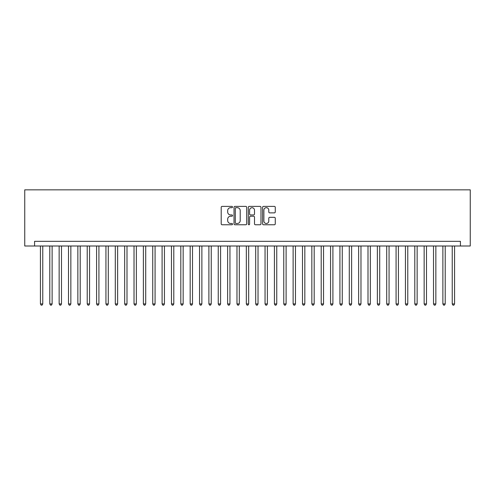 <?xml version="1.0" encoding="UTF-8"?>
<svg xmlns="http://www.w3.org/2000/svg" width="495" height="495" viewBox="0 0 495 495"><rect width="100%" height="100%" fill="white"/><g stroke="black" fill="none" stroke-linecap="round" stroke-linejoin="round"><path stroke-width="0.74" d="M232.526 207.04A0.644 0.644 0 0 0 231.883 206.396L222.119 206.396A0.916 0.916 0 0 0 221.203 207.318L221.203 223.851A0.916 0.916 0 0 0 222.119 224.773L231.883 224.773A0.644 0.644 0 0 0 232.526 224.13A0.644 0.644 0 0 0 231.883 223.486L230.621 223.486A2.939 2.939 0 0 1 227.681 220.547L227.681 219.167A2.939 2.939 0 0 1 230.621 216.228L231.883 216.228A0.644 0.644 0 0 0 232.526 215.585A0.644 0.644 0 0 0 231.883 214.941L230.621 214.941A2.939 2.939 0 0 1 227.681 212.002L227.681 210.623A2.939 2.939 0 0 1 230.621 207.683L231.883 207.683A0.644 0.644 0 0 0 232.526 207.04M274.348 212.875A0.916 0.916 0 0 0 275.269 211.959L275.269 207.318A0.916 0.916 0 0 0 274.348 206.396L263.507 206.396A0.916 0.916 0 0 0 262.591 207.318L262.591 223.851A0.916 0.916 0 0 0 263.507 224.773L274.348 224.773A0.916 0.916 0 0 0 275.269 223.851L275.269 218.252A0.916 0.916 0 0 0 274.348 217.33L269.707 217.33A0.916 0.916 0 0 0 268.791 218.252L268.791 221.03A2.456 2.456 0 0 1 266.335 223.486A2.456 2.456 0 0 1 263.878 221.03L263.878 210.14A2.456 2.456 0 0 1 266.335 207.683A2.456 2.456 0 0 1 268.791 210.14L268.791 211.959A0.916 0.916 0 0 0 269.707 212.875L274.348 212.875M460.424 246.003L470.25 246.003L470.25 189.845L24.75 189.845L24.75 246.003L460.424 246.003L460.424 241.325L34.576 241.325L34.576 246.003M246.696 207.318A0.916 0.916 0 0 0 245.78 206.396L234.939 206.396A0.916 0.916 0 0 0 234.017 207.318L234.017 223.851A0.916 0.916 0 0 0 234.939 224.773L245.78 224.773A0.916 0.916 0 0 0 246.696 223.851L246.696 207.318M249.22 206.396L260.061 206.396A0.916 0.916 0 0 1 260.983 207.318L260.983 223.851A0.916 0.916 0 0 1 260.061 224.773L255.426 224.773A0.916 0.916 0 0 1 254.504 223.851L254.504 217.144A0.916 0.916 0 0 0 253.588 216.228L250.507 216.228A0.916 0.916 0 0 0 249.591 217.144L249.591 224.13A0.644 0.644 0 0 1 248.948 224.773A0.644 0.644 0 0 1 248.304 224.13L248.304 207.318A0.916 0.916 0 0 1 249.22 206.396M235.948 207.683A0.644 0.644 0 0 0 235.304 208.327L235.304 222.843A0.644 0.644 0 0 0 235.948 223.486L237.278 223.486A2.939 2.939 0 0 0 240.217 220.547L240.217 210.623A2.939 2.939 0 0 0 237.278 207.683L235.948 207.683M254.504 210.189A2.456 2.456 0 0 0 252.048 207.733A2.456 2.456 0 0 0 249.591 210.189L249.591 214.026A0.916 0.916 0 0 0 250.507 214.941L253.588 214.941A0.916 0.916 0 0 0 254.504 214.026L254.504 210.189M40.429 246.003L40.429 303.936L42.768 303.936L42.768 246.003M42.768 303.936L42.063 305.155L41.128 305.155L40.429 303.936M49.785 246.003L49.785 303.936L52.123 303.936L52.123 246.003M52.123 303.936L51.424 305.155L50.49 305.155L49.785 303.936M59.146 246.003L59.146 303.936L61.485 303.936L61.485 246.003M61.485 303.936L60.786 305.155L59.846 305.155L59.146 303.936M68.502 246.003L68.502 303.936L70.847 303.936L70.847 246.003M70.847 303.936L70.142 305.155L69.207 305.155L68.502 303.936M77.864 246.003L77.864 303.936L80.202 303.936L80.202 246.003M80.202 303.936L79.503 305.155L78.563 305.155L77.864 303.936M87.225 246.003L87.225 303.936L89.564 303.936L89.564 246.003M89.564 303.936L88.859 305.155L87.924 305.155L87.225 303.936M96.581 246.003L96.581 303.936L98.92 303.936L98.92 246.003M98.92 303.936L98.22 305.155L97.286 305.155L96.581 303.936M105.942 246.003L105.942 303.936L108.281 303.936L108.281 246.003M108.281 303.936L107.582 305.155L106.642 305.155L105.942 303.936M115.298 246.003L115.298 303.936L117.643 303.936L117.643 246.003M117.643 303.936L116.938 305.155L116.003 305.155L115.298 303.936M124.66 246.003L124.66 303.936L126.998 303.936L126.998 246.003M126.998 303.936L126.299 305.155L125.365 305.155L124.66 303.936M134.021 246.003L134.021 303.936L136.36 303.936L136.36 246.003M136.36 303.936L135.655 305.155L134.72 305.155L134.021 303.936M143.377 246.003L143.377 303.936L145.716 303.936L145.716 246.003M145.716 303.936L145.016 305.155L144.082 305.155L143.377 303.936M152.738 246.003L152.738 303.936L155.077 303.936L155.077 246.003M155.077 303.936L154.378 305.155L153.438 305.155L152.738 303.936M162.094 246.003L162.094 303.936L164.439 303.936L164.439 246.003M164.439 303.936L163.734 305.155L162.799 305.155L162.094 303.936M171.456 246.003L171.456 303.936L173.794 303.936L173.794 246.003M173.794 303.936L173.095 305.155L172.161 305.155L171.456 303.936M180.817 246.003L180.817 303.936L183.156 303.936L183.156 246.003M183.156 303.936L182.451 305.155L181.517 305.155L180.817 303.936M190.173 246.003L190.173 303.936L192.512 303.936L192.512 246.003M192.512 303.936L191.812 305.155L190.878 305.155L190.173 303.936M199.535 246.003L199.535 303.936L201.873 303.936L201.873 246.003M201.873 303.936L201.174 305.155L200.234 305.155L199.535 303.936M208.896 246.003L208.896 303.936L211.235 303.936L211.235 246.003M211.235 303.936L210.53 305.155L209.595 305.155L208.896 303.936M218.252 246.003L218.252 303.936L220.591 303.936L220.591 246.003M220.591 303.936L219.891 305.155L218.957 305.155L218.252 303.936M227.613 246.003L227.613 303.936L229.952 303.936L229.952 246.003M229.952 303.936L229.247 305.155L228.313 305.155L227.613 303.936M236.969 246.003L236.969 303.936L239.308 303.936L239.308 246.003M239.308 303.936L238.609 305.155L237.674 305.155L236.969 303.936M246.331 246.003L246.331 303.936L248.669 303.936L248.669 246.003M248.669 303.936L247.97 305.155L247.03 305.155L246.331 303.936M255.692 246.003L255.692 303.936L258.031 303.936L258.031 246.003M258.031 303.936L257.326 305.155L256.391 305.155L255.692 303.936M265.048 246.003L265.048 303.936L267.387 303.936L267.387 246.003M267.387 303.936L266.687 305.155L265.753 305.155L265.048 303.936M274.409 246.003L274.409 303.936L276.748 303.936L276.748 246.003M276.748 303.936L276.043 305.155L275.109 305.155L274.409 303.936M283.765 246.003L283.765 303.936L286.104 303.936L286.104 246.003M286.104 303.936L285.405 305.155L284.47 305.155L283.765 303.936M293.127 246.003L293.127 303.936L295.466 303.936L295.466 246.003M295.466 303.936L294.766 305.155L293.826 305.155L293.127 303.936M302.488 246.003L302.488 303.936L304.827 303.936L304.827 246.003M304.827 303.936L304.122 305.155L303.188 305.155L302.488 303.936M311.844 246.003L311.844 303.936L314.183 303.936L314.183 246.003M314.183 303.936L313.483 305.155L312.549 305.155L311.844 303.936M321.206 246.003L321.206 303.936L323.544 303.936L323.544 246.003M323.544 303.936L322.839 305.155L321.905 305.155L321.206 303.936M330.561 246.003L330.561 303.936L332.906 303.936L332.906 246.003M332.906 303.936L332.201 305.155L331.266 305.155L330.561 303.936M339.923 246.003L339.923 303.936L342.262 303.936L342.262 246.003M342.262 303.936L341.562 305.155L340.622 305.155L339.923 303.936M349.284 246.003L349.284 303.936L351.623 303.936L351.623 246.003M351.623 303.936L350.918 305.155L349.984 305.155L349.284 303.936M358.64 246.003L358.64 303.936L360.979 303.936L360.979 246.003M360.979 303.936L360.28 305.155L359.345 305.155L358.64 303.936M368.002 246.003L368.002 303.936L370.34 303.936L370.34 246.003M370.34 303.936L369.635 305.155L368.701 305.155L368.002 303.936M377.357 246.003L377.357 303.936L379.702 303.936L379.702 246.003M379.702 303.936L378.997 305.155L378.062 305.155L377.357 303.936M386.719 246.003L386.719 303.936L389.058 303.936L389.058 246.003M389.058 303.936L388.358 305.155L387.418 305.155L386.719 303.936M396.08 246.003L396.08 303.936L398.419 303.936L398.419 246.003M398.419 303.936L397.714 305.155L396.78 305.155L396.08 303.936M405.436 246.003L405.436 303.936L407.775 303.936L407.775 246.003M407.775 303.936L407.076 305.155L406.141 305.155L405.436 303.936M414.798 246.003L414.798 303.936L417.137 303.936L417.137 246.003M417.137 303.936L416.437 305.155L415.497 305.155L414.798 303.936M424.153 246.003L424.153 303.936L426.498 303.936L426.498 246.003M426.498 303.936L425.793 305.155L424.858 305.155L424.153 303.936M433.515 246.003L433.515 303.936L435.854 303.936L435.854 246.003M435.854 303.936L435.154 305.155L434.214 305.155L433.515 303.936M442.877 246.003L442.877 303.936L445.215 303.936L445.215 246.003M445.215 303.936L444.51 305.155L443.576 305.155L442.877 303.936M452.232 246.003L452.232 303.936L454.571 303.936L454.571 246.003M454.571 303.936L453.872 305.155L452.937 305.155L452.232 303.936"/></g></svg>
